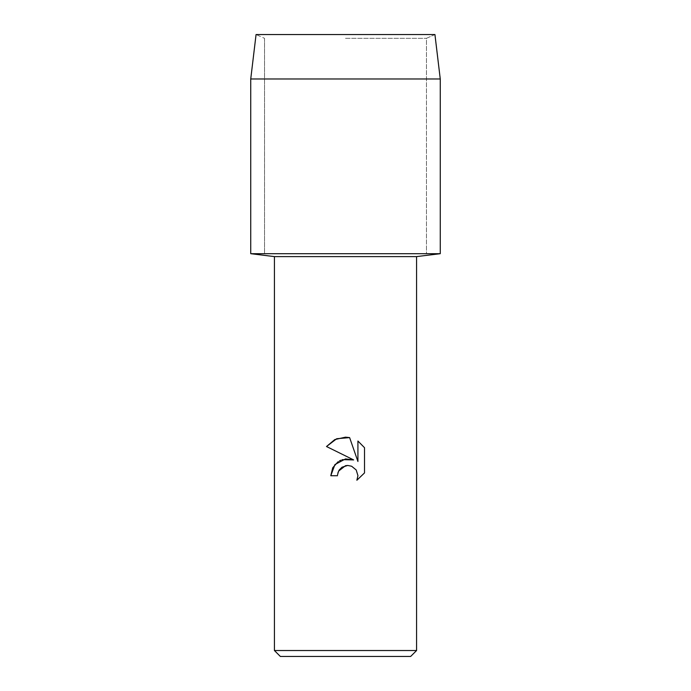 <?xml version="1.0" encoding="UTF-8"?>
<svg xmlns="http://www.w3.org/2000/svg" width="691" height="691" viewBox="0 0 691 691"><rect width="100%" height="100%" fill="white"/><g stroke="black" fill="none" stroke-linecap="round" stroke-linejoin="round"><path stroke-width="0.52" stroke-dasharray="3.46 2.59" d="M345.5 38.325L426.459 38.325L345.5 38.325M434.933 34.55L256.067 34.55L434.933 34.55L426.459 38.325L426.459 253.692L250.738 253.692L426.459 253.692L426.459 38.325L434.933 34.55M416.578 256.603L274.422 256.603M440.262 253.692L345.5 253.692L440.262 253.692M416.578 650.525L274.422 650.525M410.653 656.45L280.347 656.45M337.545 474.803L337.89 472.912M364.511 472.92L364.511 447.69M330.79 475.736L337.51 475.736M342.27 459.653L340.715 460.266M339.618 460.802L338.063 461.752M326.498 446.524L353.645 459.912M357.921 441.031L357.921 461.484L349.62 437.602M440.262 78.973L250.738 78.973M264.541 38.325L264.541 253.692L264.541 38.325L256.067 34.55L264.541 38.325"/><path stroke-width="1.04" d="M434.933 34.55L256.067 34.55L434.933 34.55L440.262 78.973L440.262 253.692L345.5 253.692L440.262 253.692L416.578 256.603L416.578 650.525L274.422 650.525L280.347 656.45L410.653 656.45L416.578 650.525M274.422 650.525L274.422 256.603L416.578 256.603M337.51 475.736L330.79 475.736L334.954 464.525L345.5 458.919L353.645 459.912L326.498 446.524L334.772 439.588L345.5 437.161L349.62 437.602L357.921 461.484L357.921 441.031L364.511 447.69L364.511 472.92L356.867 480.245L357.947 475.676L356.202 469.975L351.641 466.235L347.728 465.458L345.5 465.699L338.59 471.098L337.545 474.803M337.89 472.912L339.246 469.966L342.028 467.194L347.728 465.458L351.641 466.235L356.202 469.975L357.947 475.676L356.867 480.245L364.511 472.92M353.645 459.912L342.27 459.653M340.715 460.266L339.618 460.802M338.063 461.752L332.716 467.79L330.79 475.736M364.511 447.69L357.921 441.031M349.62 437.602L336.716 438.725L326.498 446.524M256.067 34.55L250.738 78.973L250.738 253.692L345.5 253.692L250.738 253.692L274.422 256.603M250.738 78.973L440.262 78.973"/></g></svg>
